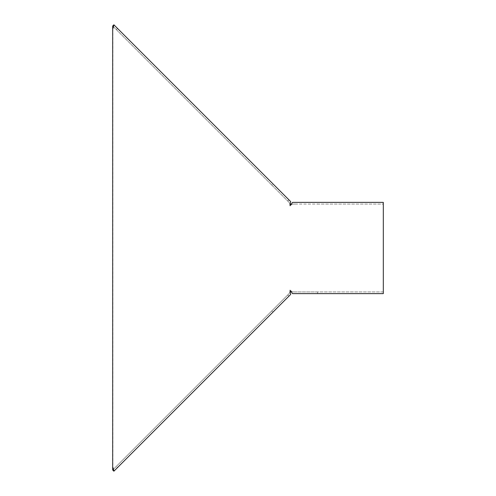 <?xml version="1.0" encoding="UTF-8"?>
<svg xmlns="http://www.w3.org/2000/svg" width="496" height="496" viewBox="0 0 496 496"><rect width="100%" height="100%" fill="white"/><g stroke="black" fill="none" stroke-linecap="round" stroke-linejoin="round"><path stroke-width="0.37" stroke-dasharray="2.48 1.86" d="M112.759 469.941L289.49 293.204L271.789 310.911L272.986 312.108L117.509 467.579L116.318 466.383L271.789 310.911M116.318 466.383L112.691 470.003M113.888 471.2L114.235 470.853L113.038 469.662M112.914 28.607L112.914 467.393M290.687 201.599L272.986 183.892L271.789 185.089L289.49 202.796L112.759 26.059M289.49 202.796L290.061 205.753L292.553 204.061L383.309 204.061L383.309 293.626L317.589 293.626L317.589 291.939L383.309 291.939L383.309 293.626M292.553 293.626L295.039 293.626L295.039 291.939L292.553 291.939L383.309 291.939M292.553 291.939L290.061 290.247L289.49 293.204M317.589 291.939L295.039 291.939M295.039 293.626L317.589 293.626M271.789 185.089L112.691 25.997M113.038 26.338L114.235 25.147L113.888 24.8M292.553 204.061L295.039 204.061L295.039 202.374L292.553 202.374M383.309 202.374L383.309 204.061L317.589 204.061L317.589 202.374L383.309 202.374L383.309 204.061M295.039 204.061L317.589 204.061M317.589 202.374L295.039 202.374M116.318 29.617L117.509 28.421L272.986 183.892M117.509 28.421L114.235 25.147M288.926 199.838L287.73 201.035M287.73 294.965L288.926 296.162L290.687 294.401M114.235 470.853L117.509 467.579M272.986 312.108L288.926 296.162"/><path stroke-width="0.74" d="M112.691 470.003L112.691 25.997L113.888 24.8L290.687 201.599L290.061 205.753L292.553 202.374L383.309 202.374L383.309 293.626L292.553 293.626L290.061 290.247L290.687 294.401L113.888 471.2L112.691 470.003M112.914 28.607L113.956 24.868M112.914 467.393L113.956 471.132"/></g></svg>
